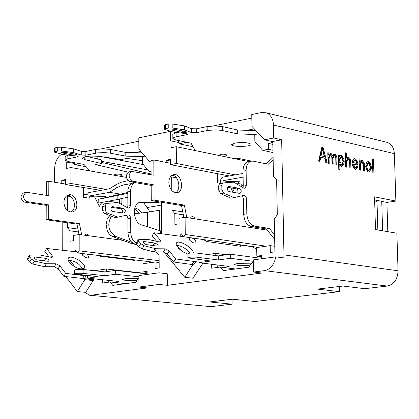 <?xml version="1.0" encoding="UTF-8"?>
<svg xmlns="http://www.w3.org/2000/svg" width="419" height="419" viewBox="0 0 419 419"><rect width="100%" height="100%" fill="white"/><g stroke="black" fill="none" stroke-linecap="round" stroke-linejoin="round"><path stroke-width="0.63" d="M217.749 267.401L217.77 265.038M253.474 261.33L230.403 258.293L218.304 259.974L196.988 257.219C192.106 256.905 189.089 257.13 187.932 257.889L210.715 261.032L198.915 262.671L229.172 266.468L224.139 267.568L235.499 268.982M253.495 262.561L251.835 262.781M250.206 265.201C242.098 265.819 236.798 265.594 234.305 264.525L237.625 263.373L251.573 263.174M196.988 257.219L196.94 253.086C192.064 252.762 189.048 252.987 187.89 253.762L187.927 257.779M196.94 253.086L218.247 255.899L230.345 254.197L259.021 258.057L261.472 257.722M218.247 255.899L218.304 259.974M198.878 259.518L198.915 262.671M259.021 258.057L259.042 259.131M230.345 254.197L230.403 258.293M241.501 195.883L242.873 197.103L243.439 198.946L243.696 214.339C244.267 221.117 246.807 225.197 251.321 226.569L266.369 228.936L269.469 228.47L274.581 234.949L274.906 251.85L270.334 252.484L270.203 245.634L256.69 247.556L256.837 256.171L261.451 256.8M207.787 254.516L215.769 253.38L226.208 254.778M215.769 253.38L215.801 255.58M211.653 264.269L211.705 268.218L220.148 267.076L224.139 267.568M156.418 248.745L155.287 248.577L153.254 251.709L154.391 251.871L156.418 248.745L165.269 248.839L163.248 251.945L154.391 251.871M169.218 251.012L175.744 258.905L195.825 261.713L193.803 264.777L173.712 262.011L167.197 254.118L169.218 251.012L165.269 248.839M163.248 251.945L167.197 254.118M153.254 251.709L142.046 248.886L144.078 245.733L140.742 243.617L138.699 241.114L138.322 239.736L147.698 239.333L159.629 242.009L160.906 241.863L160.519 240.501L159.555 241.993M140.742 243.617L138.71 246.775L142.046 248.886M138.71 246.775L136.673 244.267L138.699 241.114M138.26 239.836L136.301 242.884L136.673 244.267M156.633 241.307L152.123 235.845L154.119 232.76L160.519 240.501M190.09 253.081C186.319 248.671 181.914 246.063 176.876 245.262L176.389 245.262M198.91 262.1L195.825 261.713M256.721 249.247L252.118 246.707L240.668 245.078L240.71 246.299L207.08 241.543L203.32 239.553M154.119 232.76L183.737 236.709M144.078 245.733L155.287 248.577M189.697 240.207L188.979 238.825L189.54 238.081C193.028 237.636 195.223 239.108 196.123 242.491C194.971 243.748 192.829 242.989 189.697 240.207M196.04 242.046L196.123 242.491M187.89 254.129L183.145 251.929L178.876 248.645L176.347 245.162L176.106 243.889L176.462 242.931C178.819 239.401 193.829 248.331 193.253 252.908M143.895 241.522L155.03 243.051L157.261 244.277L158.12 245.361L158.089 245.937L157.272 246.115L146.131 244.607L143.335 242.816L142.968 241.863L143.895 241.522L143.188 242.617M240.668 245.078L239.93 246.189M192.929 264.52L184.758 277.289L192.976 278.226L202.937 263.174M194.191 261.231L192.169 264.295M173.712 262.011L175.744 258.905M176.876 245.262L181.553 250.876M193.803 264.777L193.07 264.688M266.369 228.936L274.67 239.427M382.615 230.78L381.735 201.288L374.628 199.905M374.654 200.795L377.011 201.743L377.844 229.968M246.105 170.601L246.351 185.601L243.245 186.141L243.004 171.156L246.105 170.601C246.241 165.374 247.969 162.237 251.295 161.174L253.322 161.168L268.275 164.253L273.146 159.67L273.46 176.216L276.624 179.667L277.305 214.706L274.283 219.205L274.581 234.949M223.259 182.946L219.682 183.716L218.896 184.826L218.687 186.177L221.813 185.633L222.227 183.826L223.353 182.925L233.792 182.176L243.769 188.063L244.858 188.272L246.351 185.601M221.813 185.633L221.871 189.749L218.744 190.289L220.562 193.667L223.688 193.133L221.871 189.749M223.688 193.133L234.027 197.611L243.916 195.322L245.492 195.924L246.54 198.349L246.812 213.842L243.696 214.339M251.321 226.569L254.433 226.092C249.923 224.715 247.383 220.63 246.812 213.842M254.433 226.092L269.469 228.47M239.474 188.346C241.59 190.043 241.763 191.745 239.998 193.468L229.004 191.572C226.857 189.875 226.679 188.152 228.47 186.413L239.474 188.346L236.363 188.885L227.486 187.256M266.238 163.834L273.104 157.387M234.027 197.611L230.906 198.135L220.562 193.667M218.687 186.177L218.744 190.289M243.245 186.141L242.994 187.607M248.525 161.687L248.205 161.744C244.874 162.802 243.14 165.94 243.004 171.156M237.856 193.164L237.929 190.54L237.154 189.299L236.363 188.885M258.822 133.74L254.742 134.541L254.867 141.784L262.765 150.337L268.411 149.274L268.301 143.35L272.853 144.361M268.411 149.274L272.968 150.264M268.301 143.35L272.821 142.486L273.146 159.67M186.827 133.755L186.837 134.677L176.137 136.845L176.1 132.954L174.404 133.399L172.822 134.473L172.874 138.296M176.1 132.954L177.687 132.629M186.837 134.677L187.764 134.164L186.298 133.677L173.429 132.111L164.939 129.492L164.41 129.178L165.327 128.659L165.296 124.673L164.379 125.197L164.41 129.078M165.296 124.673L168.213 124.061L168.249 128.052L172.209 127.984L172.172 123.993L168.213 124.061M172.172 123.993L184.407 125.883L191.467 128.68L191.514 132.614L196.286 132.755L208.149 130.367L216.314 129.89L221.819 130.393L237.72 133.928L237.662 130.026L255.904 130.608M196.286 132.755L196.239 128.827L191.467 128.68M196.239 128.827L207.154 126.59L207.206 130.539M222.699 130.566L222.646 126.622L215.036 125.92L207.154 126.59M222.646 126.622L237.662 130.026M238.364 142.638L244.23 142.57M219.561 155.58L219.142 155.166C221.295 153.92 223.908 153.852 226.978 154.978L224.589 156.612M237.72 133.928L255.103 134.468M176.137 136.845L173.801 137.537L172.843 138.495L175.875 139.998L191.064 143.183L195.223 150.583M232.404 158.214L238.411 158.372L251.683 161.106M191.514 132.614L184.449 129.848L172.209 127.984M165.327 128.659L168.249 128.052M186.293 131.807L187.094 132.153L182.731 132.577L171.397 129.953L175.791 129.523L186.293 131.807M234.823 143.094C242.847 142.104 248.237 142.481 250.997 144.225C252.442 146.734 232.189 147.289 231.639 144.754L234.823 143.094M184.449 129.848L184.407 125.883M248.949 161.608L176.258 146.697L171.052 147.724L170.994 140.915L179.128 142.612L179.138 143.811L186.795 142.287M179.138 143.811L193.039 146.697M220.3 183.386L220.776 179.562L221.531 178.279L222.908 177.148L243.041 173.429M183.857 217.498L181.542 205.556L151.269 200.581L151.17 185.408L129.853 181.678L132.682 181.16C128.376 177.975 128.015 174.718 131.603 171.381L153.914 175.242L153.81 160.027L170.344 163.216M128.942 171.89L128.78 171.921C125.192 175.252 125.548 178.504 129.853 181.678M151.097 174.728L151.002 160.571L153.81 160.027M175.493 192.714C181.485 189.959 178.824 175.603 172.23 175.105M190.362 218.126L191.431 216.869L192.567 216.597L193.74 217.032L194.929 218.43M223.07 182.972L223.039 180.689L243.104 177.132M228.502 182.548L228.083 181.637L239.338 181.249L237.348 184.276M234.54 188.55L232.603 191.493L230.953 187.89M132.682 181.16L153.983 184.899L154.087 200.093L184.344 205.085L186.759 217.561M237.877 183.47L241.773 184.198L241.815 186.911M223.039 180.689L228.083 181.637M220.504 183.428L217.676 182.904L217.55 173.681M168.831 182.49C168.988 178.164 170.528 175.551 173.445 174.639C181.338 172.492 185.14 191.425 177.075 192.672C172.345 192.651 169.595 189.257 168.831 182.49M241.773 184.198L243.209 183.951M151.17 185.408L153.983 184.899M151.269 200.581L154.087 200.093M181.542 205.556L184.344 205.085M170.324 160.99L166.181 160.189L170.313 159.393L170.355 164.63L229.183 175.907M183.344 214.863L174.807 213.517L174.901 224.484L179.054 223.819L179.002 218.283L185.083 217.299L267.343 230.167M217.644 180.709L220.331 181.212M241.789 185.219L243.235 185.486M166.196 162.415L166.181 160.189M109.202 201.225L116.77 202.613M128.02 180.683L121.285 182.228L115.628 184.847L116.398 187.969L120.133 186.067L123.464 184.915L131.587 183.574M116.398 187.969L109.574 192.321L120.588 194.144M84.491 235.206L85.455 234.341L86.639 234.127L87.828 234.593L88.901 235.797M86.749 197.836L87.136 194.5L88.697 192.635L109.569 188.723L115.628 184.847M101.644 202.676L99.308 206.394L94.626 196.872L105.525 196.501L104.734 197.758M121.866 198.506L121.882 203.43L118.42 202.875M94.626 196.872L89.257 196.008L109.574 192.321M83.517 187.513L83.512 197.323L89.263 198.234L89.257 196.008M65.484 184.051L48.834 181.286L48.782 195.731L27.167 192.347L23.59 192.855C19.903 196.066 20.232 199.151 24.58 202.105L27.109 201.639C22.767 198.679 22.437 195.589 26.119 192.379M27.109 201.639L48.745 204.896L48.693 219.32L79.479 223.673L81.679 234.829M134.871 207.871L138.71 209.505L141.915 213.051M63.898 202.408C64.102 198.297 65.704 195.788 68.695 194.887C76.766 192.745 80.438 210.694 72.194 211.977C67.37 212.014 64.605 208.824 63.898 202.408M119.384 203.032L119.368 199.056M79.013 234.52L76.96 224.097L46.163 219.755L46.221 205.352L24.58 202.105M46.258 195.338L46.315 181.773L48.834 181.286M139.333 213.329L134.567 208.95M70.759 212.051C77.154 209.521 74.509 195.411 67.611 195.264M46.221 205.352L48.745 204.896M46.163 219.755L48.693 219.32M76.96 224.097L79.479 223.673M78.51 231.969L70.004 230.817L69.989 241.25L73.718 240.653L73.723 235.378L79.186 234.493L122.793 240.344M65.49 180.893L61.782 180.27L65.495 179.552L65.484 184.528L100.665 190.352M61.771 183.433L61.782 180.27M83.512 194.159L87.047 194.73M117.048 199.57L119.373 199.942M108.736 282.165L108.731 280.39M138.867 276.802L115.696 274.241L104.891 275.739L83.109 273.371C78.526 273.104 75.724 273.288 74.702 273.926L98.114 276.681L87.571 278.148L118.493 281.427L114.188 282.406L125.81 283.626M138.878 278.08L138.474 278.137L135.777 282.296L112.769 285.37L110.113 281.977L102.54 283.003L102.535 279.735M137.029 280.369C129.382 280.803 124.506 280.552 122.4 279.614L125.108 278.682L138.265 278.462M83.109 273.371L83.114 269.459C78.526 269.187 75.724 269.37 74.708 270.019L74.702 273.843M83.114 269.459L104.886 271.884L115.681 270.36L145.079 273.691L147.132 273.408M104.886 271.884L104.891 275.739M87.571 275.545L87.571 278.148M145.079 273.691L145.084 274.712M115.681 270.36L115.696 274.241M159.063 251.908L159.183 267.951L155.098 268.516L155.051 262.027L142.963 263.75L143.015 271.91L147.127 272.381M94.558 270.732L106.326 268.967L146.383 273.513M106.326 268.967L106.332 271.68M111.375 216.183C106.955 224.275 108.243 230.969 115.235 236.258L131.875 242.36M137.118 244.816L130.843 243.287L112.716 236.656L110.145 235.017L109.008 233.75L107.217 230.508L106.112 224.71L107.144 219.247L108.898 216.571L110.019 215.659M110.113 281.977L114.188 282.406M155.962 251.887L159.089 255.496M160.367 233.65L160.592 230.895L141.653 224.924C132.76 222.735 131.686 203.383 140.37 202.225L159.828 201.989M130.571 191.394L130.634 205.598L127.863 206.075L127.805 191.892L130.571 191.394C130.712 186.921 132.273 183.999 135.248 182.621M104.467 203.854L103.105 204.75L102.66 206.462L105.441 205.975L105.887 204.263L107.049 203.393L117.776 202.534L127.952 207.96L129.068 208.143L130.634 205.598M105.441 205.975L105.452 209.867L102.665 210.348L103.184 212.318L104.273 213.423L107.269 213.046L105.97 211.841L105.452 209.867M107.269 213.046L117.828 217.136L127.978 214.837L129.623 215.376L130.67 217.66L130.754 232.32L127.978 232.76C128.476 239.17 131.037 242.994 135.662 244.24L136.767 244.387M136.206 243.057C132.813 240.883 130.995 237.301 130.754 232.32M123.537 208.29C125.69 209.867 125.847 211.48 124.008 213.13L112.748 211.49C110.564 209.914 110.401 208.29 112.261 206.619L123.537 208.29L120.761 208.772L111.318 207.3M161.519 209.867L147.43 212.286L134.263 213.721M125.899 215.308L127.161 216.188L127.905 218.189L127.978 232.76M117.828 217.136L115.047 217.602L104.488 213.522M102.66 206.462L102.665 210.348M127.863 206.075L127.47 207.704M133.593 182.836L133.263 182.899C129.827 183.951 128.01 186.953 127.805 191.892M160.095 202.031L157.617 202.456L139.239 202.576M122.165 212.925L122.526 211.935L122.379 210.396L121.594 209.175L120.761 208.772M81.26 155.051L73.692 152.616L61.462 150.992L61.473 147.216L73.697 148.86L81.265 151.322L81.26 155.051L85.864 155.171L97.418 152.898L104.132 152.595L109.542 153.029L125.81 156.13L142.591 156.575M77.41 156.125L77.41 156.884L78.17 156.476L76.598 155.999L63.845 154.642L54.968 152.343L54.344 152.018L55.093 151.605L57.702 151.06L61.462 150.992M77.41 156.884L67.831 158.832L67.836 155.14L65.17 156.591L65.165 160.011M90.158 170.962L83.989 164.426L68.517 161.624L65.165 160.268L67.831 158.832M76.038 154.349L76.923 154.69L72.864 155.04L61.247 152.699L65.333 152.348L76.038 154.349M128.156 172.146L95.228 164.52L101.581 163.546L84.8 159.623L82.119 158.33C84.025 156.224 90.116 155.617 100.392 156.497L121.52 159.618L126.564 158.34L142.371 160.697M114.743 175.32L114.403 174.98C114.722 174.178 116.854 173.953 120.792 174.304L121.934 174.891L120.059 176.263M55.093 151.605L55.104 147.828L54.355 148.247L54.344 151.94M55.104 147.828L57.712 147.279L57.702 151.06M61.473 147.216L57.712 147.279M85.864 155.171L85.864 151.442L81.265 151.322M85.864 151.442L95.626 149.447L95.626 153.186M110.433 153.181L110.427 149.442L102.948 148.834L95.626 149.447M110.427 149.442L125.794 152.427L142.141 152.872M86.791 156.418L101.571 159.917L101.581 163.546M125.81 156.13L125.794 152.427M127.805 192.447L98.193 199.324L127.811 193.369M117.163 195.694L117.179 199.538L98.198 203.157L98.193 199.355M127.826 197.192L117.179 199.538M143.581 202.55L149.913 211.857M147.006 207.557L161.483 205.09M73.692 152.616L73.697 148.86M101.576 162.389L151.091 174.011M144.922 156.114L142.345 156.622L142.387 163.494L149.363 171.68L151.081 171.994M134.688 152.668L140.904 151.432M126.339 177.378L70.947 167.553L66.27 168.48L66.286 162.012L74.561 163.504L74.561 164.646L79.641 163.635M74.561 164.646L86.167 166.731M147.844 169.899L101.576 161.336M88.833 256.69L88.933 257.114C87.796 258.607 85.67 257.963 82.548 255.187L82.103 253.479M79.186 234.493L79.175 250.834L77.834 252.961L153.742 262.215M93.725 279.745L63.829 276.32L58.073 268.773L59.912 265.845L56.115 263.797L54.281 266.725L58.073 268.773M54.281 266.725L44.534 266.694L32.75 264.043L34.594 261.074L31.394 259.078L29.613 256.711L29.346 255.449L30.131 255.15L39.7 254.946L51.176 257.324L52.548 257.109L52.27 255.852L51.328 257.355M31.394 259.078L29.55 262.048L32.75 264.043M29.55 262.048L27.774 259.68L29.613 256.711M29.288 255.538L27.507 258.413L27.774 259.68M49.002 256.873L44.796 251.358L46.609 248.446L52.27 255.852M82.663 269.024C79.401 263.572 74.54 260.634 68.082 260.209M150.4 262.692L148.274 261.55M134.881 259.916L134.829 260.435L100.434 256.255L99.062 255.548M46.609 248.446L77.012 251.908M34.594 261.074L46.378 263.745L56.115 263.797M59.912 265.845L65.678 273.387L86.125 275.859L84.287 278.75M87.571 276.016L86.125 275.859M34.924 257.03L46.593 258.465L48.625 259.733L49.086 261.063L48.18 261.288L36.495 259.874L34.054 258.083L33.986 257.261L34.924 257.03L34.159 258.256M69.266 262.352L68.014 259.953L68.307 258.156C71.12 253.883 87.807 264.41 84.25 268.202C80.118 269.998 75.127 268.05 69.266 262.352M134.551 259.874L134.237 260.367M46.378 263.745L44.534 266.694M84.491 275.414L82.653 278.305M63.829 276.32L65.678 273.387M77.834 252.961L75.609 250.106L74.661 251.615M62.74 250.421L62.803 222.101M54.585 182.244L54.627 168.637C54.947 161.886 57.34 157.046 61.813 154.119M185.083 217.299L185.256 234.514L266.233 246.199M185.256 234.514L183.784 236.766L258.094 247.357M183.784 236.766L181.27 233.781L179.735 236.138M184.758 277.289L163.955 252.049M70.004 230.817L67.49 227.611L67.501 222.761M67.522 210.663L67.548 196.05L68.009 195.312M273.471 125.04L273.717 137.998L264.452 139.789L251.955 126.36L251.751 114.549L261.65 112.507L266.374 112.837C270.763 114.748 273.125 118.818 273.471 125.04L394.368 153.642C393.975 147.97 391.655 144.23 387.413 142.429L385.642 141.999M394.368 153.642L395.861 201.052L386.915 202.429L387.811 231.67M395.861 201.052L374.539 196.841L375.497 229.565L396.872 233.215L398.05 270.794L283.962 254.867L283.783 257.947L275.76 256.847C274.262 264.698 270.506 269.297 264.494 270.632L253.657 272.051L253.448 259.895L275.76 256.847M264.494 270.632L387.219 286.062C394.007 284.422 397.621 279.332 398.05 270.794M387.219 286.062L364.719 288.691L342.993 286.057L317.461 289.1L339.369 291.65L254.993 301.502L232.535 299.213L209.5 301.958L232.089 304.173L210.914 306.645L89.546 295.238L86.267 293.138L85.67 292.362L77.295 291.556L65.825 276.53M339.238 286.502L339.369 291.65M232.021 299.276L232.089 304.173M90.127 295.29L210.914 306.645M372.444 159.272L372.737 159.335L373.13 172.932M373.486 159.204L373.889 173.099L372.842 172.869L372.439 158.969L373.486 159.204L372.737 159.335M320.786 157.225L319.865 161.388L318.56 161.106L321.787 147.42L323.117 147.724L327.239 162.986L325.851 162.687L324.673 158.083L320.786 157.225L320.016 157.361L319.163 161.236M321.719 147.718L322.352 147.86L326.391 162.802M320.336 155.884L324.254 156.444L322.462 149.08L321.698 149.222L320.336 155.884L324.254 156.444M322.462 149.08L321.101 155.748M322.028 151.73L321.263 151.872M323.117 147.724L322.352 147.86M329.853 154.789L328.302 158.136L328.428 163.242M333.765 155.664L332.225 158.361L332.372 164.096M333.775 154.161L335.017 155.004L335.938 156.989L336.274 164.945M330.02 153.307L331.984 155.559L332.744 155.423L334.095 154.045L335.163 154.25L336.148 155.444L336.839 157.617L337.044 165.112L335.928 164.871L335.766 158.33L334.53 155.528L332.99 158.225L333.142 164.264L332.021 164.023L331.848 157.266L330.612 154.653L329.062 158L329.198 163.41L328.067 163.164L327.81 152.726L328.821 152.956L328.857 154.422L328.093 154.559L327.82 153.04M328.857 154.422L330.827 153.176L332.744 155.423M328.821 152.956L328.056 153.092M339.767 164.63L339.898 169.674L338.788 169.438L338.421 155.114L339.432 155.339L339.469 156.69L340.862 155.543L341.574 155.638L342.412 156.407L343.852 159.398L344.167 162.336L343.496 164.604L342.072 166.228L341.522 166.306L339.767 164.63L339.008 164.761L339.128 169.512M340.511 155.664L342.176 157.444L343.423 161.137L341.595 166.191M338.432 155.423L338.709 156.826L339.469 156.69M340.49 157.015L338.803 160.702L340.642 164.986L341.014 164.924M339.563 160.571L341.6 164.856L343.077 161.205L341.249 156.884L339.563 160.571L338.803 160.702M339.432 155.339L338.672 155.475M347.487 158.722L345.864 161.724L346.005 167.055M347.409 157.235L348.776 158.178L349.828 160.446L350.164 167.956M345.308 153.092L345.638 153.165L345.775 158.251L346.529 158.12L347.728 157.125L348.645 157.214L349.792 158.34L350.593 160.309L350.933 168.124L349.844 167.883L349.666 161.383L348.247 158.586L346.623 161.593L346.775 167.218L345.675 166.982L345.298 152.778L346.398 153.029L346.529 158.12M346.398 153.029L345.638 153.165M357.988 166.6L355.81 169.286L354.663 168.993L353.453 167.616L352.505 165.578L352.086 163.368L352.458 161.022L353.463 159.257L354.474 158.602L355.783 159.147L357.14 161.247L357.842 163.452L357.973 165.018L352.458 164.101L354.484 167.998L355.511 167.867L356.862 166.128L357.988 166.6L357.234 166.731L355.391 169.307M354.128 158.728L355.029 159.278L356.14 160.875L357.213 164.85M356.747 166.526L357.234 166.731M354.212 160.152L352.479 162.692L356.799 163.352L356.339 161.32L354.972 160.021L353.238 162.562L356.799 163.352M353.238 162.562L352.479 162.692M353.212 163.97L355.511 167.867M361.168 161.792L359.586 164.767L359.732 170.03M361.078 160.304L363.514 163.279L363.786 170.905M359.146 160.074L359.387 161.566L360.146 161.435L361.393 160.199L362.105 160.215L364.268 163.148L364.551 171.072L363.483 170.842L363.31 164.667L361.922 161.661L360.34 164.636L360.492 170.193L359.423 169.962L359.135 159.77L360.104 159.99L360.146 161.435M360.104 159.99L359.35 160.121M367.269 161.713L368.238 162.053L369.39 163.41L370.689 167.024L370.323 169.978L368.84 172.12M367.709 163.18L366.012 167.066L367.028 170.077L367.756 170.858L368.348 170.852M366.735 166.516L367.604 169.648L368.909 170.795L370.401 167.26L368.458 163.049L366.735 166.516L365.981 166.647M368.421 161.64L370.406 163.74L371.48 167.417L370.794 170.633L369.123 172.193L368.144 171.916L366.986 170.554L365.682 166.82L366.494 162.326L367.667 161.771M283.962 254.867L281.662 139.799L273.717 137.998M151.013 161.692L149.882 161.907L138.862 149.049L138.804 137.851L170.491 131.315L170.575 141.004L170.994 140.915M158.173 160.87L158.167 160.309L156.716 160.587M176.258 146.697L176.415 163.478L170.355 164.63M176.415 163.478L235.159 174.838M270.203 245.634L274.801 246.299M256.837 256.171L261.43 255.538L261.487 258.795M262.765 150.337L273.01 152.547M246.875 130.319L254.27 128.848M213.433 125.941L251.814 118.085M178.688 140.59L178.709 142.523M101.424 148.855L138.82 141.203M177.132 132.744L175.21 132.331M171.638 131.561L170.491 131.315M149.363 171.68L151.076 171.355M155.051 262.027L159.141 262.53M143.015 271.91L147.121 271.344L147.137 274.429M85.67 292.362L94.291 278.86M79.175 250.834L159.131 260.702M69.811 260.173L75.158 267.097M84.114 278.703L84.858 279.667L77.295 291.556M65.909 160.891L65.909 162.09L66.286 162.012M65.919 154.862L65.919 155.711M70.947 167.553L70.921 183.496L65.484 184.528M70.921 183.496L106.075 189.362M242.182 142.512L242.842 142.654M251.835 262.776L248.86 267.196L223.159 270.627L220.148 267.071M174.807 213.517L171.968 210.165L182.773 211.894M171.795 190.561L171.68 176.944L172.785 175.215M171.68 176.944L176.441 177.818M171.968 210.165L171.916 203.974M161.462 202.257L161.697 232.802L161.079 233.75M100.22 156.47L143.308 164.578M97.114 158.864L98.711 156.287M67.49 227.611L77.934 229.046M67.548 196.05L70.774 196.563M138.925 287.073L138.862 275.561L158.995 272.806L159.084 284.433L138.925 287.073L147.221 287.932L90.839 295.254M281.662 139.799L272.418 141.575L264.452 139.789M386.915 202.429L381.735 201.419M74.189 162.651L74.184 163.436M158.995 272.806L167.254 273.759L167.349 285.318L159.084 284.433M253.657 272.051L261.739 273.052L167.349 285.318M151.013 162.122L149.882 161.907M93.217 280.541L84.858 279.667M154.695 242.983L153.035 245.55M243.455 199.271L246.566 198.753M228.114 186.549L228.931 186.408M182.731 132.577L182.715 131.032M172.115 130.283L172.104 129.534M115.235 236.258L112.716 236.656M135.662 244.24L136.547 244.104M147.519 226.773L147.43 212.286M159.545 230.565L159.393 210.218M127.915 218.503L130.691 218.042M139.616 202.435L141.522 202.099M111.894 206.75L112.732 206.609M84.8 159.623L84.8 156.764M72.864 155.04L72.864 153.757M62.049 153.029L62.049 152.317M45.907 258.303L44.32 260.848M332.99 158.225L332.225 158.361M329.062 158L328.302 158.136M336.86 158L336.101 158.136M334.739 154.056L333.98 154.192M330.827 153.176L330.062 153.312M341.401 164.856L340.642 164.986M344.214 161.456L343.454 161.593M341.323 155.538L340.563 155.674M346.623 161.593L345.864 161.724M350.755 161.624L350.001 161.76M348.43 157.141L347.67 157.272M357.962 164.557L357.208 164.688M354.924 158.602L354.17 158.733M355.239 167.867L354.484 167.998M364.373 164.84L363.619 164.971M360.34 164.636L359.586 164.767M364.268 163.148L363.514 163.279M362.105 160.215L361.351 160.346M368.683 170.795L367.929 170.921M371.48 167.417L370.731 167.548M176.462 242.931L176.268 243.235M251.295 161.174L248.205 161.744M223.353 182.925L220.226 183.475M231.639 144.754L231.634 144.455M195.16 218.875L194.013 217.246M131.603 171.381L128.78 171.921M176.802 192.724L177.075 192.672M88.891 235.792L88.362 235.059M71.911 212.024L72.194 211.977M134.997 182.579L133.263 182.899M107.049 203.393L104.268 203.885M82.119 158.33L82.119 158.031M88.933 257.114L87.11 254.092M68.307 258.156L68.124 258.45M333.519 155.664L334.278 155.528M329.638 154.789L330.397 154.653M341.6 164.856L340.841 164.986M341.066 156.884L340.307 157.02M347.257 158.728L348.011 158.592M354.71 160.021L353.95 160.152M360.916 161.792L361.67 161.661M368.909 170.795L368.154 170.921M368.228 163.049L367.473 163.18M387.413 142.429L266.374 112.837"/></g></svg>
